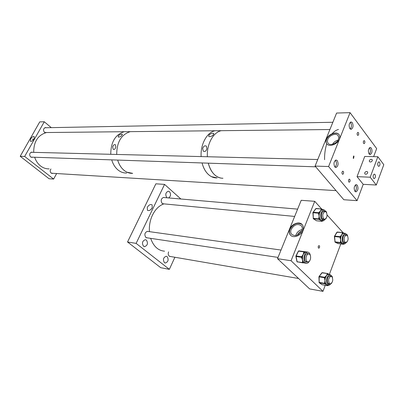 <?xml version="1.0" encoding="UTF-8"?>
<svg xmlns="http://www.w3.org/2000/svg" width="404" height="404" viewBox="0 0 404 404"><rect width="100%" height="100%" fill="white"/><g stroke="black" fill="none" stroke-linecap="round" stroke-linejoin="round"><path stroke-width="0.61" d="M152.177 207.808L152.172 204.939C150.541 204.005 148.914 204.793 147.298 207.303L147.42 210.297C149.071 211.05 150.657 210.221 152.177 207.808M152.066 208.025L150.581 209.782M146.425 240.122C148.212 243.208 147.617 245.385 144.637 246.652L143.511 246.228C141.713 243.152 142.299 240.976 145.273 239.683L146.425 240.122M167.175 256.661C168.862 259.676 168.271 261.802 165.398 263.024L164.408 262.64C162.711 259.636 163.292 257.51 166.16 256.262L167.175 256.661M163.544 203.833L162.12 203.394C160.529 200.642 160.994 198.657 163.519 197.455L164.12 197.546M167.2 197.814L166.776 197.521C165.105 194.602 165.589 192.501 168.231 191.218L169.549 191.723C171.15 194.243 170.821 196.314 168.564 197.935M170.357 256.479L169.19 256.111C168.145 255.05 167.948 253.631 168.609 251.854M147.147 237.825L145.829 237.426C144.157 234.567 144.693 232.537 147.43 231.325L148.066 231.457M151.707 208.595L151.086 209.333M169.347 269.342L136.123 243.38L127.533 241.996L160.721 267.695L169.347 269.342L174.892 257.257M136.123 243.38L164.569 184.396L155.873 183.81L127.533 241.996M164.569 184.396L180.871 199M209.1 134.88L208.727 136.416C210.035 136.986 211.56 136.471 213.307 134.86L213.827 133.497C212.56 132.992 210.984 133.456 209.1 134.88M202.662 148.551L203.278 151.147C204.954 152.071 206.146 151.222 206.863 148.611L206.409 146.182C204.803 145.304 203.55 146.091 202.662 148.551M215.079 130.75C206.994 132.199 200.349 144.268 201.136 156.58C200.349 144.268 206.994 132.199 215.079 130.75M202.066 162.953C203.278 167.69 205.282 171.437 208.08 174.195C210.843 176.816 213.852 178.048 217.12 177.896L211.479 176.664C206.994 174.235 203.853 169.66 202.066 162.953M221.321 130.684C213.236 132.143 206.585 144.319 207.363 156.742C206.585 144.319 213.236 132.143 221.321 130.684M208.287 163.166C209.499 167.943 211.499 171.72 214.297 174.503C216.938 177.038 219.827 178.285 222.958 178.245L221.387 178.159C215.135 177.008 210.767 172.008 208.287 163.166M206.277 150.222L205.636 151.066M118.604 135.537L118.145 136.956C119.099 137.32 120.301 136.84 121.761 135.522L122.382 134.254C121.442 133.926 120.185 134.35 118.604 135.537M112.665 146.945L113.16 149.273C114.362 149.844 115.246 149.081 115.812 146.99L115.488 144.819C114.322 144.263 113.378 144.97 112.665 146.945M130.27 131.648C121.316 134.466 116.796 142.067 116.711 154.454C116.796 142.067 121.316 134.466 130.27 131.648M117.675 160.08C118.907 164.266 120.917 167.584 123.7 170.039C126.447 172.367 129.442 173.473 132.674 173.361L127.078 172.235C122.624 170.064 119.493 166.009 117.675 160.08M124.275 131.709C115.347 134.502 110.837 142.031 110.757 154.303C110.837 142.031 115.347 134.502 124.275 131.709M111.726 159.878C112.958 164.024 114.963 167.312 117.746 169.746C120.488 172.053 123.472 173.149 126.705 173.038C123.472 173.149 120.488 172.053 117.746 169.746C114.963 167.312 112.958 164.024 111.726 159.878M30.628 138.931L30.406 141.259C31.492 141.632 32.684 140.86 33.992 138.936L34.279 136.678C33.219 136.188 32.002 136.941 30.628 138.931M46.41 127.735L45.415 127.553C43.299 128.553 42.975 130.123 44.45 132.28L45.586 132.739M32.729 152.333L31.704 152.106C29.426 153.096 29.058 154.702 30.593 156.924L31.921 157.358L32.618 157.181M50.949 168.968C49.894 170.432 49.95 171.796 51.126 173.064L52.98 173.316M24.669 156.439L44.283 121.761L39.738 121.897L20.2 156.292L24.669 156.439L53.631 179.068L56.636 173.538M44.283 121.761L51.268 127.639M20.2 156.292L49.086 178.745L53.631 179.068M21.321 154.318L22.947 151.46M22.331 152.54L22.533 152.187M35.138 129.992L36.719 127.21M326.695 212.807L326.387 211.812L323.978 209.802C321.049 211.161 320.109 214.176 321.155 218.842L323.528 220.826L326.21 218.306M322.993 209.721L321.806 209.843L320.529 210.923L319.337 213.701L319.125 216.1L319.514 218.322L320.882 220.347L319.236 219.498L319.811 219.049L318.786 218.907L319.125 216.1L318.589 213.746L319.337 213.701L319.317 213.161L318.7 212.721L320.529 210.923L321.195 209.403L321.806 209.843L321.943 209.045L316.004 208.595L313.246 212.236L318.7 212.721L318.569 213.206L313.115 212.721L313.337 218.382L318.786 218.907L318.953 219.306L313.504 218.781L316.473 220.751L321.912 221.286L320.882 220.347L323.013 220.776M323.109 219.529L323.867 219.236M325.104 211.509L323.937 211.04C321.665 212.095 320.938 214.428 321.746 218.049L323.589 219.589L324.417 219.296M322.392 219.069L323.271 219.18M322.311 209.343L323.038 209.721M323.952 211.418L323.074 211.368M324.548 211.469L323.856 211.05M319.236 219.498L318.953 219.306L319.534 218.862L319.514 218.322L318.766 218.367M318.589 213.746L318.569 213.206L319.579 212.812L318.963 212.373M321.195 209.403L321.453 209.055L322.347 209.691L322.044 209.166M322.2 220.695L321.635 221.104M322.498 221.079L322.745 220.746M310.373 255.53C309.939 253.348 309.02 252.207 307.616 252.116L306.181 252.677C302.909 254.929 303.374 263.691 306.732 263.383L308.222 262.797L309.691 260.782M306.681 251.985L304.944 252.273L303.232 254.379L303.727 252.333L304.409 252.697L304.626 252.232L304.242 251.642L307.454 252.091M306.343 262.029L307.151 261.777M308.732 253.924L307.53 253.379L306.409 253.818C303.874 255.57 304.237 262.358 306.843 262.115L307.696 261.868M305.591 261.499L306.54 261.681M301.657 257.792L301.556 257.292L302.303 257.121L302.52 256.661L302.546 260.014L301.657 257.792L302.404 257.626L302.303 257.121L301.621 256.762L303.232 254.379L302.52 256.661L301.839 256.298M302.904 262.888L303.707 262.459L303.283 261.923L302.535 262.09L302.546 260.014L303.707 262.459L305.151 263.15M307.565 253.773L306.606 253.677M308.181 253.858L307.469 253.379M303.727 252.333L303.944 251.874L304.944 252.273L304.565 251.682M332.457 277.487L332.179 276.467L330.058 274.518C327.109 275.74 326.058 278.704 326.912 283.416L329.002 285.34L331.634 283.204M329.068 274.356L327.785 274.452L326.518 275.523L325.281 278.26L324.998 280.613L325.301 282.795L326.558 284.764L324.983 283.911L325.568 283.502L324.569 283.335L324.998 280.613L324.548 278.275L325.281 278.26L325.276 277.73L324.69 277.265L326.518 275.523L327.2 273.988L327.785 274.452L327.927 273.639L322.074 272.781L319.296 276.371L324.69 277.265L324.543 277.745L319.15 276.851L319.18 282.406L324.569 283.335L324.72 283.729L319.327 282.795L322.129 284.709L327.513 285.643L326.558 284.764L328.508 285.254M328.664 284.032L329.396 283.795M331.043 276.28L329.952 275.73C327.659 276.679 326.846 278.977 327.508 282.633L329.134 284.128L329.942 283.896L328.058 283.568M328.028 283.552L328.826 283.699M328.27 273.912L329.078 274.356M329.927 276.099L329.124 275.983M330.492 276.195L329.866 275.735M324.983 283.911L324.72 283.729L325.301 283.32L325.301 282.795L324.569 282.805M324.548 278.275L324.543 277.745L325.538 277.386L324.952 276.922M327.2 273.988L327.462 273.644L328.311 274.296L328.018 273.75M327.806 285.133L327.25 285.466M347.703 236.037L347.324 234.926L345.334 233.376C342.43 234.825 341.557 237.845 342.708 242.44L344.668 243.966L347.087 241.86M344.304 233.26L342.905 233.522L341.754 234.754L340.744 237.582L340.638 239.885L341.082 241.925L342.435 243.617L340.845 242.996L341.39 242.567L340.405 242.511L340.638 239.885L340.032 237.663L340.744 237.582L340.708 237.072L340.097 236.668L341.754 234.754L342.299 233.118L342.905 233.522L342.956 232.679L337.153 232.159L334.719 236.052L340.097 236.668L339.991 237.153L334.613 236.532L335.032 241.86L340.405 242.511L340.577 242.865L335.204 242.208L338.042 243.597L343.405 244.258L342.435 243.617L344.213 243.91M344.304 242.703L344.986 242.445M346.329 235.042L345.269 234.562C343.016 235.684 342.339 238.027 343.228 241.592L344.748 242.779L345.536 242.511M343.693 242.284L344.43 242.375M343.294 232.866L344.284 233.26M345.223 234.921L347.354 235.527C348.708 238.749 348.218 241.092 345.885 242.552L344.9 242.087C343.541 238.87 344.026 236.522 346.354 235.047M345.774 234.982L345.162 234.572M340.845 242.996L340.577 242.865L341.122 242.435L341.082 241.925L340.365 242.006M340.032 237.663L339.991 237.153L340.936 236.704L340.33 236.3M342.299 233.118L342.526 232.749L343.4 233.29L343.067 232.76M343.632 243.839L343.142 244.127M348.798 181.972L349.268 182.204C350.157 181.618 350.334 180.679 349.793 179.381L349.319 179.149C348.425 179.735 348.253 180.674 348.798 181.972M342.279 174.048L342.774 174.291C343.678 173.7 343.849 172.745 343.294 171.437L342.799 171.195C341.895 171.791 341.723 172.74 342.279 174.048M357.429 135.138L357.944 135.406C358.772 134.835 358.924 133.911 358.404 132.638L357.883 132.371C357.055 132.941 356.904 133.865 357.429 135.138M363.63 143.364L364.125 143.622C364.943 143.056 365.095 142.142 364.585 140.885L364.09 140.622C363.272 141.193 363.115 142.107 363.63 143.364M326.427 139.183C328.24 134.108 336.603 131.027 339.052 134.608C339.956 135.84 340.067 137.37 339.38 139.193C337.572 144.319 329.174 147.364 326.76 143.839C325.826 142.587 325.715 141.031 326.427 139.183M339.133 134.714C336.572 131.305 328.396 134.411 326.604 139.405C325.912 141.203 325.998 142.728 326.871 143.976M354 156.176L353.611 158.413L353.212 158.211L353.601 155.974L354 156.176M336.598 142.011L334.719 143.425M338.385 139.415L338.744 137.35L338.118 135.648C336.108 132.709 329.235 135.234 327.745 139.405L327.376 141.501L328.023 143.228C330.007 146.127 336.901 143.622 338.385 139.415M338.037 140.153C335.608 140.804 333.77 142.188 332.517 144.309M357.247 185.153C358.515 188.234 358.096 190.466 355.985 191.849L354.914 191.314C353.636 188.239 354.05 186.002 356.156 184.603L357.247 185.153M371.311 148.051C372.508 151.051 372.135 153.222 370.195 154.56L369.069 153.969C367.862 150.975 368.231 148.803 370.17 147.45L371.311 148.051M337.274 160.6C338.638 163.777 338.219 166.079 336.022 167.514L334.78 166.913C333.406 163.746 333.82 161.433 336.017 159.984L337.274 160.6M352.283 122.599C353.566 125.689 353.197 127.927 351.182 129.315L349.889 128.654C348.596 125.573 348.96 123.326 350.975 121.922L352.283 122.599M357.075 200.672L328.593 166.529L315.085 166.079L343.829 199.727L357.075 200.672L363.216 184.335L376.301 185.017L383.8 164.686L377.851 156.727L370.195 177.22L376.301 185.017M373.629 156.641L376.659 148.591L350.056 112.65L328.593 166.529M315.085 166.079L336.603 113.049L350.056 112.65M378.139 166.004L378.821 166.367C380.048 165.514 380.29 164.135 379.543 162.231L378.856 161.868C377.629 162.726 377.392 164.105 378.139 166.004M373.574 178.285L374.25 178.634C375.508 177.77 375.755 176.381 374.998 174.462L374.321 174.109C373.059 174.977 372.811 176.366 373.574 178.285M372.311 160.691C371.443 162.004 370.478 162.322 369.423 161.635L369.327 160.615C370.195 159.297 371.16 158.984 372.215 159.676L372.311 160.691M367.711 172.927C366.847 174.245 365.888 174.558 364.827 173.866L364.721 172.811C365.585 171.493 366.544 171.18 367.605 171.872L367.711 172.927M363.216 184.335L357.04 176.644L370.195 177.22M357.04 176.644L364.731 156.459L377.851 156.727M289.804 229.073C291.698 223.882 299.334 221.054 302.177 224.573C303.48 226.149 303.697 228.139 302.813 230.532C300.935 235.769 293.269 238.572 290.461 235.123C289.113 233.517 288.89 231.497 289.804 229.073M302.167 224.563C297.541 222.008 293.486 223.579 290.006 229.275C289.092 231.699 289.315 233.719 290.663 235.325L290.693 235.355M319.342 245.784C319.827 246.884 319.65 247.682 318.817 248.182L318.473 248.026C317.983 246.93 318.16 246.127 318.993 245.627L319.342 245.784M301.53 231.265C299.728 231.795 298.44 232.921 297.667 234.643L297.531 235.022M301.833 230.608C302.561 228.639 302.384 227.003 301.308 225.705C297.536 223.362 294.147 224.599 291.153 229.406C290.405 231.396 290.582 233.047 291.693 234.365C295.455 236.683 298.834 235.431 301.833 230.608M302.147 229.603C299.369 230.194 297.369 231.815 296.142 234.466L295.814 235.547M322.973 291.35L291.067 260.731L277.518 258.676L309.651 288.921L322.973 291.35L325.26 285.269M329.346 274.402L340.799 243.945M291.067 260.731L314.736 201.318L321.619 208.939M277.518 258.676L301.207 200.298L314.736 201.318M327.119 215.024L343.163 232.78M164.559 251.187C158.105 250.616 153.48 246.339 150.672 238.355M149.414 231.649C149.066 226.321 149.894 221.23 151.899 216.382C154.772 209.908 158.767 205.737 163.893 203.863M310.61 258.111C310.237 260.413 309.368 261.681 308.005 261.903C306.565 261.641 305.909 260.242 306.03 257.712C306.409 255.409 307.272 254.146 308.631 253.919C310.075 254.177 310.737 255.57 310.61 258.111M323.589 218.796C322.114 215.468 322.604 213.044 325.053 211.514L326.215 212.049C327.679 215.388 327.184 217.812 324.73 219.322L323.589 218.796M329.386 283.542C327.942 280.224 328.492 277.806 331.027 276.28L331.947 276.7C333.376 280.022 332.82 282.441 330.28 283.951L329.386 283.542M49.172 168.872C46.056 168.958 43.172 167.978 40.516 165.938C37.825 163.792 35.875 160.893 34.663 157.252M33.699 152.358C33.694 141.597 37.981 134.992 46.561 132.532M324.589 159.696C324.457 154.091 325.18 148.798 326.76 143.819M332.139 133.719C334.123 131.462 336.239 130.037 338.501 129.447M350.288 122.25L350.647 122.624C351.813 124.987 351.677 127.114 350.228 129.012M335.34 160.262C336.911 162.62 336.82 164.933 335.052 167.19M355.469 184.891L355.631 185.067C356.803 187.406 356.611 189.542 355.055 191.471M369.478 147.783L369.7 148.036C370.786 150.273 370.645 152.328 369.271 154.202M22.276 152.641L22.392 152.212M322.276 220.7L322.574 220.73M315.726 208.716L316.191 208.479L321.569 208.959M313.196 218.251L313.504 218.781L313.181 218.357M313.246 212.236L312.883 212.656L313.246 212.236M316.196 220.564L316.645 220.766M303.495 262.842L304.439 262.984L303.5 262.837M302.859 262.883L297.182 261.767L302.636 262.59L302.535 262.09M307.298 252.035L298.783 250.889L304.217 251.642L303.944 251.874L298.485 251.116L296.157 255.969L301.621 256.762L301.556 257.292L296.092 256.5L297.041 261.464M298.359 251.116L298.783 250.889L306.303 251.914M297.384 262.055L296.95 261.635L295.859 256.368L296.157 255.969L296.092 256.5L295.91 256.02L298.278 251.354M302.874 262.888L302.636 262.59L303.384 262.423L302.874 262.888M297.379 262.05L297.066 261.736M321.786 273.104L322.266 272.665L327.604 273.538M319.039 282.245L319.327 282.795L319.014 282.366M319.296 276.371L318.918 276.755L319.296 276.371M321.877 284.532L322.271 284.729M336.886 232.467L337.35 232.017L342.688 232.608M334.876 241.678L335.204 242.208L334.86 241.819M334.719 236.052L334.376 236.441L334.719 236.052M337.82 243.491L338.143 243.612M343.562 244.248L343.935 243.88M144.637 246.652L144.183 246.576M165.398 263.024L164.994 262.954M163.317 203.853L162.938 203.818M170.135 256.484L169.766 256.419M146.92 237.835L146.501 237.774M32.305 138.936L33.391 139.809L32.305 138.936M31.583 157.348L31.921 157.358M51.995 173.447L52.303 173.468M35.769 128.881L35.572 129.235M323.978 209.802L322.478 209.676M323.589 219.589L323.19 219.549M322.675 219.175L323.043 219.21M313.322 218.71L312.883 212.656L315.761 208.666L321.64 208.939L323.114 209.732M316.579 220.781L321.973 221.316M322.023 221.321L322.458 221.134M316.292 220.68L313.358 218.736M307.616 252.116L306.111 251.909M306.843 262.115L306.399 262.05M305.899 261.641L306.313 261.701M306.161 263.292L305.227 263.156M307.762 252.116L307.348 252.046M330.058 274.518L328.573 274.276M329.134 284.128L328.745 284.062M328.255 283.653L328.614 283.714M319.16 282.724L318.918 276.755L321.821 272.836L327.654 273.528L329.144 274.372M322.22 284.739L327.553 285.668M327.604 285.673L328.058 285.502M321.963 284.633L319.205 282.75M345.334 233.376L343.849 233.209M344.748 242.779L344.4 242.733M343.895 242.365L344.223 242.4M335.052 242.158L334.376 236.441L336.896 232.229L342.723 232.603L344.334 233.265M338.113 243.612L343.435 244.268M343.476 244.274L343.945 244.056M337.896 243.546L335.113 242.188M355.707 191.829L355.985 191.849M369.943 154.555L370.195 154.56M335.704 167.503L336.022 167.514M350.904 129.32L351.182 129.315M146.283 237.698L278.028 257.414M305.687 261.555L307.596 261.843M147.202 231.335L281.017 250.056M306.717 253.651L308.631 253.919M163.287 197.475L297.622 209.131M323.144 211.348L325.053 211.514M162.716 203.752L294.657 216.433M322.463 219.104L324.367 219.286M343.698 242.289L345.561 242.511M329.154 275.977L331.027 276.28M169.559 256.343L298.581 278.502M44.738 127.765L332.861 122.271M44.864 132.547L329.911 129.538M30.896 157.121L315.721 166.822M31.002 152.288L317.746 159.524M51.343 173.215L336.057 190.627"/></g></svg>
